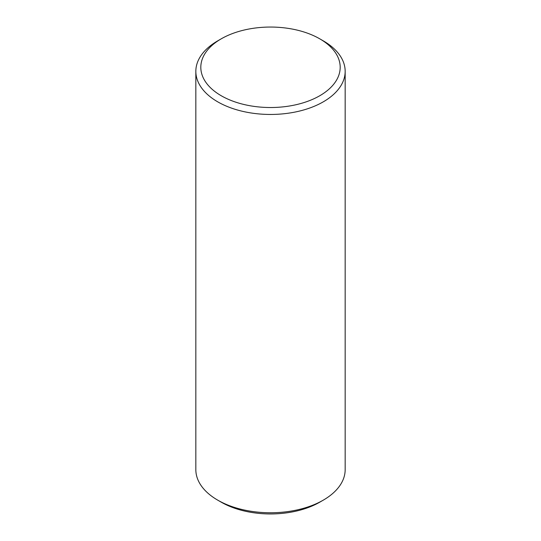 <?xml version="1.0" encoding="UTF-8"?>
<svg xmlns="http://www.w3.org/2000/svg" width="541" height="541" viewBox="0 0 541 541"><rect width="100%" height="100%" fill="white"/><g stroke="black" fill="none" stroke-linecap="round" stroke-linejoin="round"><path stroke-width="0.81" d="M323.295 40.866L319.778 38.837L323.295 40.866A74.665 43.111 180 0 1 345.165 71.351L345.165 469.649A74.665 43.111 180 0 1 323.295 500.134A74.665 43.111 180 0 1 217.705 500.134L217.705 500.134A74.665 43.111 180 0 1 195.835 469.649L195.835 71.351A74.665 43.111 180 0 1 217.705 40.866L221.222 38.837A69.688 40.237 180 0 1 319.778 38.837L319.778 38.837A69.688 40.237 180 0 1 319.778 95.737A69.688 40.237 180 0 1 221.222 95.737A69.688 40.237 180 0 1 221.222 38.837M345.165 71.351A74.665 43.111 180 0 1 299.072 111.176A74.665 43.111 180 0 1 217.705 101.83A74.665 43.111 180 0 1 195.835 71.351M221.222 502.163L217.705 500.134L221.222 502.163A69.688 40.237 180 0 0 319.778 502.163L323.295 500.134"/></g></svg>
